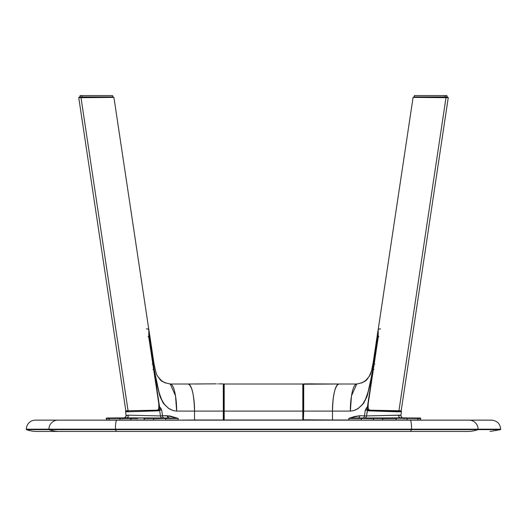 <?xml version="1.0" encoding="UTF-8"?>
<svg xmlns="http://www.w3.org/2000/svg" width="527" height="527" viewBox="0 0 527 527"><rect width="100%" height="100%" fill="white"/><g stroke="black" fill="none" stroke-linecap="round" stroke-linejoin="round"><path stroke-width="0.79" d="M26.35 429.176A9.031 9.031 0 0 1 35.381 420.144A9.031 9.031 0 0 0 26.35 429.176L26.35 429.63L26.35 429.176L48.939 429.176L26.35 429.176M36.883 431.435A31.62 31.62 0 0 1 26.35 429.63L48.939 429.63L48.939 429.176L48.939 429.63L26.35 429.63A31.62 31.62 0 0 0 36.883 431.435L467.607 431.435A31.62 31.389 -90 0 0 478.061 429.63L411.58 429.63L411.58 429.176L48.939 429.176A9.031 8.966 -90 0 1 57.904 420.144L35.381 420.144L57.904 420.144A9.031 8.966 90 0 0 48.939 429.176L115.42 429.176L115.42 429.63L48.939 429.63A31.62 31.389 90 0 0 59.393 431.435A31.62 31.389 -90 0 1 48.939 429.63L115.42 429.63L115.42 429.176A9.031 1.37 -90 0 1 116.79 420.144L57.904 420.144L116.79 420.144A9.031 1.37 90 0 0 115.42 429.176L411.58 429.176L411.58 429.63L115.42 429.63L411.58 429.63A31.62 4.796 90 0 1 409.986 431.435L117.014 431.435A31.62 4.796 -90 0 1 115.42 429.63A31.62 4.796 90 0 0 117.014 431.435L409.986 431.435A31.62 4.796 -90 0 0 411.58 429.63L478.061 429.63L478.061 429.176L411.58 429.176A9.031 1.37 -90 0 0 410.21 420.144L116.79 420.144L410.21 420.144A9.031 1.37 90 0 1 411.58 429.176L478.061 429.176L478.061 429.63L500.65 429.63L478.061 429.63A31.62 31.389 90 0 1 467.607 431.435L409.986 431.435M42.516 431.435L117.014 431.435M491.619 420.144L469.096 420.144L491.619 420.144C497.159 420.73 500.169 423.741 500.65 429.176L478.061 429.176A9.031 8.966 -90 0 0 469.096 420.144L410.21 420.144L469.096 420.144A9.031 8.966 90 0 1 478.061 429.176L500.65 429.176L500.65 429.63L490.117 431.435M125.966 410.777L126.888 410.79M127.659 410.77L128.39 410.77M111.138 96.922L81.533 96.922L81.006 97.666L79.221 97.587M148.845 329.77L148.851 330.455L148.318 329.072L148.845 329.777L148.792 337.208L158.937 404.683L158.805 408.484L158.06 409.802L157.211 410.171L128.068 410.764L81.006 97.666L113.918 97.39L113.167 96.922L79.505 96.922L81.533 96.922L81.006 97.666L111.665 97.35M148.318 329.072L146.447 328.822M380.553 328.822L378.465 329.177L378.155 330.462L378.208 329.527L378.208 337.208L378.155 330.462M401.034 410.994L401.258 411.758L397.127 411.785L368.347 410.849A0.679 0.606 -86.5 0 1 368.959 410.217A0.679 0.606 93.5 0 0 368.347 410.849L399.117 411.778L401.436 411.725L401.337 411.244L398.392 410.77M413.524 97.363L446.731 97.567M369.789 410.171L398.932 410.764L445.994 97.666L398.932 410.764L401.185 410.79L448.26 97.62L447.502 96.922L445.467 96.922L445.994 97.666L448.181 97.633M303.091 384.387L303.704 383.893L338.881 384.005C334.151 384.374 332.241 403.181 332.491 411.106L303.69 411.106L303.704 384.005L303.407 419.953L303.69 411.106L350.363 411.106L353.729 410.652L350.363 411.106C350.106 403.181 352.023 384.374 356.753 384.005L351.476 395.83L350.363 411.106L332.491 411.106L332.491 420.006L303.19 419.821L303.025 384.684L303.704 384.005L303.065 384.348M306.497 383.887L305.436 383.893M368.531 409.92L368.893 409.756M420.599 418.524L383.004 418.095L382.688 418.55L396.041 418.471L382.688 418.55L382.688 420.006L396.041 420.006L396.041 418.471L396.041 420.006L407.055 420.006L407.055 418.333L407.055 420.006L417.878 420.006L417.878 418.471L417.878 420.006L420.599 420.006L420.599 418.524C421.178 418.076 420.171 417.911 417.562 418.016L418.557 418.095M361.43 420.144L373.518 420.006L373.518 418.55L361.298 418.484L373.518 418.55L373.834 418.095L361.739 418.03A0.455 0.441 91.6 0 0 361.298 418.484L361.298 420.006L348.808 420.006L348.808 418.412L359.717 415.724L366.542 415.922A2.26 2.101 -89.4 0 1 364.46 417.99L406.739 417.885L400.158 417.885L398.932 417.048L398.61 415.157L398.932 417.048L400.171 417.885L364.46 417.99A2.26 2.101 90.6 0 0 366.542 415.922L398.61 415.157L400.777 415.302L398.761 415.572M400.895 415.362L401.515 417.272M418.214 418.063L416.62 418.076M400.395 417.997L401.218 417.99M398.847 418.003L399.967 417.997M397.246 418.01L398.491 418.003M403.366 418.095L396.488 418.076L403.366 418.095M409.841 417.97L417.68 418.043L406.258 417.957L406.258 418.346L406.765 417.957L404.209 417.977L404.209 418.787M407.911 417.957L406.765 417.957M417.944 418.023L362.879 417.983A2.26 1.594 90 0 0 364.46 415.724A2.26 1.594 -90 0 1 362.879 417.983L358.136 417.983A2.26 1.594 90 0 0 359.717 415.724A2.26 1.594 -90 0 1 358.136 417.983L348.808 418.412L361.298 418.484A0.455 0.441 -88.4 0 1 361.739 418.03L348.808 418.412L361.298 418.484L361.298 420.006L332.491 420.006L332.491 411.106C332.893 394.782 335.027 385.751 338.881 384.005L303.223 384.209M376.792 340.64L376.686 341.009M376.423 342.207L376.35 342.616M303.025 384.578L303.19 419.821M218.876 383.88L223.296 383.893L223.962 384.446L223.975 411.106L223.31 411.106L223.296 384.005L223.31 411.106L223.975 411.106L223.975 419.466L223.303 420.006L223.975 419.466L223.975 384.684L223.296 384.005L223.777 384.209M122.791 418.787L122.758 417.97L120.235 417.957L122.791 417.977L120.742 417.957L120.742 418.346L120.742 417.957L109.32 418.043L118.47 417.964M109.181 418.55C105.519 418.543 105.499 418.517 109.122 418.471L106.401 418.524C105.769 418.082 106.783 417.911 109.438 418.016L109.432 418.016M126.842 417.885L128.068 417.048L126.829 417.885L120.261 417.885L131.276 418.016L130.959 418.471L109.122 418.471L109.438 418.016L120.261 417.885L162.54 417.99A2.26 2.101 89.4 0 1 160.458 415.922A2.26 2.101 -90.6 0 0 162.54 417.99L126.829 417.885M126.124 415.5L128.39 415.157L128.068 417.048L128.39 415.157L160.458 415.922L159.589 410.151L161.684 410.046L162.54 415.724L160.458 415.922L162.54 415.724A2.26 1.594 -90 0 0 164.121 417.983L162.54 417.99L164.121 417.983A2.26 1.594 90 0 1 162.54 415.724L167.283 415.724A2.26 1.594 -90 0 0 168.864 417.983L164.121 417.983L168.864 417.983L167.283 415.724L178.192 418.412L153.166 418.095L153.482 418.55L165.702 418.484A0.455 0.441 -91.6 0 0 165.261 418.03A0.455 0.441 88.4 0 1 165.702 418.484L153.482 418.55L153.482 420.006L165.57 420.144M144.51 418.464L153.469 418.431L144.51 418.464M126.21 417.997L129.78 418.01M128.931 418.003L128.16 418.003M127.442 418.003L130.512 418.01M109.056 418.023L106.81 418.076M159.45 410.237L158.66 409.742L158.041 410.217L128.667 410.77L127.883 411.778L125.821 411.659M223.949 384.394L223.303 384.031M215.418 383.854L188.119 384.005C191.973 385.751 194.107 394.782 194.509 411.106C194.759 403.181 192.849 384.374 188.119 384.005L170.247 384.005C174.977 384.374 176.894 403.181 176.637 411.106L194.509 411.106L176.637 411.106L173.271 410.652L168.383 408.234L164.174 403.978L160.933 398.287L159.174 392.964L154.451 370.936L153.298 363.893L153.739 363.511M150.05 340.178L149.727 339.48M414.413 95.565L414.334 96.922M80.144 95.565L110.749 95.565L82.001 95.565L82.001 96.922L82.001 95.565L80.084 95.565L80.064 96.922L80.084 95.565M394.44 417.957L382.49 418.063L394.44 417.957M377.938 330.903L377.806 336.575L378.926 336.72M378.188 337.313L377.76 337.194L373.742 363.92L377.806 336.582L371.891 375.698L367.556 394.361L365.29 400.098L362.102 404.947L358.176 408.563L353.729 410.652L357.517 408.992L362.174 404.861C365.758 399.4 367.523 396.001 367.471 394.657C370.152 384.387 372.016 375.942 373.063 369.341L373.702 363.893C373.748 365.58 371.897 374.842 368.142 391.686C365.336 400.145 363.564 404.242 362.826 403.978L358.617 408.234L353.729 410.652L358.617 408.234L362.826 403.978L366.067 398.287L367.826 392.964L370.521 381.39L373.702 363.893L373.261 363.511M373.103 363.255L371.416 371.1L369.15 376.568M373.742 363.92L374.822 364.111L373.742 363.92M400.988 410.974L398.333 410.77L399.117 411.488L398.662 410.961L368.959 410.217L368.34 409.742L367.635 410.078L367.431 406.785L373.063 369.341L374.005 369.48L373.063 369.335L367.444 406.725L368.386 406.87M368.347 410.849L367.411 410.151A6.779 2.78 -153.2 0 0 366.14 408.306L367.444 406.725L365.316 410.046L364.46 415.724L365.316 410.046L367.411 410.151L366.542 415.922L359.717 415.724L354.21 416.626L348.808 418.412L348.907 420.144M417.562 418.016L417.878 418.471C421.501 418.517 421.481 418.543 417.819 418.55M367.55 410.237L366.542 415.922L399.809 415.197L400.895 415.348L401.258 416.956L402.536 417.871M373.518 420.006L382.688 420.006M382.49 418.464L373.531 418.431M396.488 418.01L396.831 418.01M418.603 418.036L419.973 418.063M406.258 417.957L404.743 417.964M409.176 417.964L408.53 417.964M382.819 410.744L382.45 410.632M382.022 410.441L383.017 410.79M313.717 383.88L310.186 383.867M377.971 330.745L377.806 336.582L373.702 363.893L373.096 363.116C370.376 376.686 370.54 374.144 367.53 378.696C366.37 381.061 362.78 382.833 356.753 384.005L338.881 384.005M314.145 383.887L315.001 383.893M368.063 404.683L368.109 408.135L369.355 410.072L368.109 408.135L368.063 404.683L378.208 337.208L368.063 404.683L368.386 404.953M447.502 96.922L413.774 96.955M378.162 329.731L413.082 97.396L445.994 97.666L445.467 96.922L415.882 96.922M302.801 420.144L302.801 384.005L224.199 384.005L302.801 384.005L302.801 411.106L224.199 411.106L224.199 384.005L224.199 411.106L302.801 411.106L302.801 420.006L224.199 420.006L224.199 411.106L224.199 420.144M144.312 418.787L144.51 418.063L130.512 417.977L144.51 418.063M158.614 406.87L159.556 406.725L153.937 369.335L152.995 369.48L153.937 369.335L153.258 363.92L152.178 364.111L153.258 363.92L149.24 337.194L148.812 337.313M122.791 418.095L130.512 418.076L122.791 418.095M106.401 418.524L106.401 420.006L153.482 420.006M109.122 420.006L109.122 418.471L109.122 420.006M119.945 420.006L119.945 418.333L119.945 420.006M130.959 420.006L130.959 418.471L130.959 420.006M137.646 418.524L130.959 418.471L137.646 418.524M144.312 420.006L143.996 418.095L131.276 418.016L168.864 417.983L178.192 418.412L178.192 420.006L165.702 420.006L165.702 418.484L178.192 418.412L178.192 420.006L165.702 420.006L165.702 418.484L178.192 418.412L170.05 415.987L162.54 415.724L161.684 410.046L160.86 408.306A6.779 2.78 -26.8 0 0 159.589 410.151L159.556 406.725L160.86 408.306L159.556 406.725L153.937 369.341C154.833 375.158 156.651 383.432 159.385 394.156C159.753 396.607 161.572 400.177 164.832 404.874L169.088 408.735L173.271 410.652L168.383 408.234L164.174 403.978C163.33 404.044 161.558 399.94 158.858 391.686C155.103 374.842 153.252 365.573 153.298 363.893L149.194 336.582L149.062 330.903M178.093 420.144L194.509 420.006L194.509 411.106L223.31 411.106L223.31 420.006L194.509 420.006L194.509 411.106L223.31 411.106L223.31 420.006M124.135 417.97L127.033 417.997M108.443 418.095L106.869 418.069M120.235 417.957L119.089 417.957M110.38 418.076L110.841 418.082M158.041 410.217A0.679 0.606 86.5 0 1 158.653 410.849L127.883 411.778L158.653 410.849A0.679 0.606 -93.5 0 0 158.041 410.217M128.239 415.572L126.223 415.302L128.39 415.157L160.458 415.922L159.589 410.151L158.653 410.849M143.983 410.79L144.978 410.441M125.729 416.982L124.412 417.885L126.058 416.271L125.604 411.363L128.667 410.77L125.663 411.244L125.558 411.719L127.883 411.778L128.338 410.961M144.55 410.632L144.181 410.744M213.283 383.88L188.119 384.005M153.897 363.255L153.298 363.893L149.194 336.582L149.029 330.745M157.85 376.561L161.44 380.599L164.747 382.727L170.247 384.005L175.524 395.83L176.637 411.106L173.271 410.652L168.824 408.563L164.898 404.947L161.71 400.098L159.444 394.361L156.427 382.003L153.937 369.341L149.194 336.582L148.074 336.72M212.855 383.887L211.999 383.893M201.769 383.972L194.944 383.999M158.614 404.953L158.937 404.683L159.035 405.592L158.89 408.135L158.06 409.802L157.211 410.171M158.937 404.683L148.792 337.208L148.851 330.455M125.815 410.79L78.74 97.62L79.498 96.922L78.747 97.62L81.006 97.666L128.068 410.764L126.77 410.79M445.019 96.922L445.019 95.565L446.936 95.565L445.019 95.565L445.019 96.922M416.277 95.565L445.019 95.565L414.36 95.565L414.36 96.922M111.968 95.565L110.736 95.565M426.863 239.969L422.582 268.441M309.777 383.873L305.495 383.893M418.893 418.036L418.557 418.03M369.131 376.594L365.56 380.599L361.542 383.043M378.142 330.271L377.958 330.804M155.584 371.1L156.249 373.202M220.984 383.893L219.864 383.887M217.816 383.873L217.486 383.873M216.228 383.86L215.464 383.854M153.904 363.116L149.075 330.969L153.904 363.116C156.624 376.686 156.46 374.144 159.47 378.696C160.63 381.061 164.22 382.833 170.247 384.005M382.49 418.787L382.49 418.063M396.488 418.787L396.488 417.977M401.442 411.719L400.895 415.355M303.704 383.893L311.582 383.854M373.096 363.116L377.925 330.969M413.082 97.39L413.833 96.922M130.512 418.787L130.512 417.977M148.838 329.731L113.918 97.396L113.167 96.922M446.936 95.565L446.936 96.922M112.666 95.565L112.666 96.922"/></g></svg>
